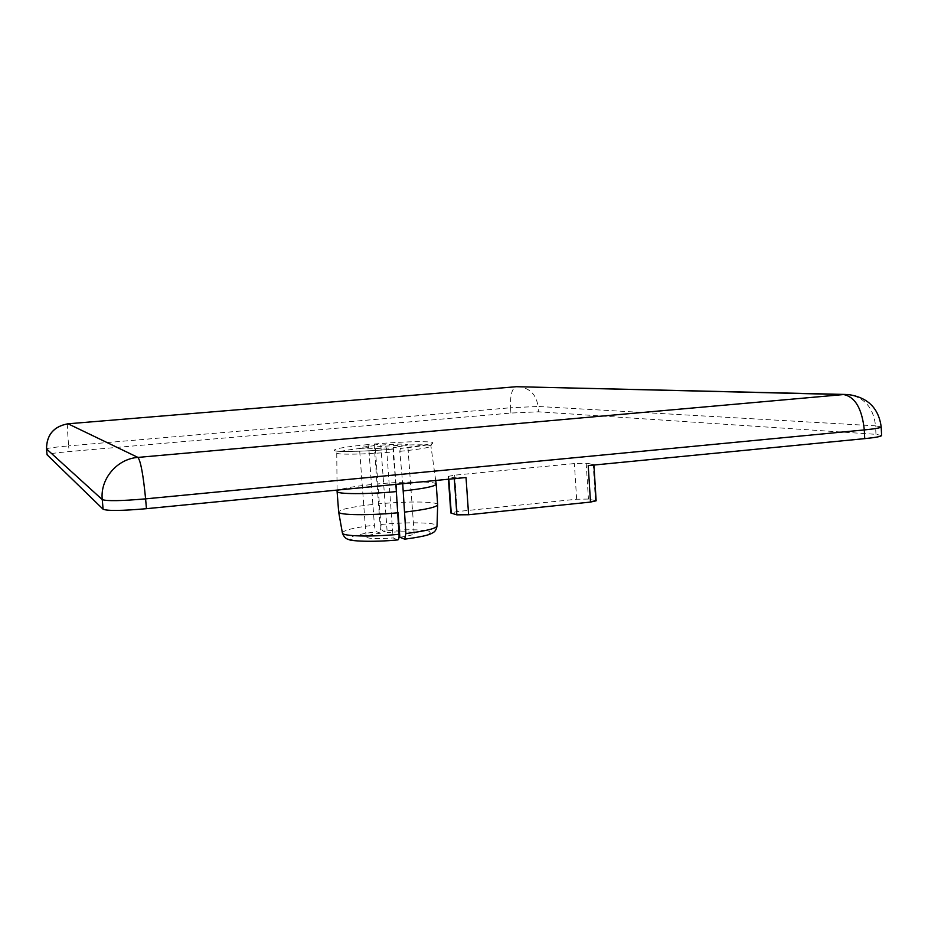 <?xml version="1.0" encoding="UTF-8"?>
<svg xmlns="http://www.w3.org/2000/svg" width="928" height="928" viewBox="0 0 928 928"><rect width="100%" height="100%" fill="white"/><g stroke="black" fill="none" stroke-linecap="round" stroke-linejoin="round"><path stroke-width="0.7" stroke-dasharray="4.64 3.48" d="M588.213 465.601L593.178 464.255L586.183 463.246L574.386 463.571L454.674 475.171L448.259 476.389L454.268 477.781L466.03 477.514M596.147 500.807L588.433 499.067L576.636 499.229L457.214 511.56L450.822 512.975M881.6 435.487L875.962 434.339L538.379 411.812L510.922 413.053L69.148 451.565C55.634 452.806 48.268 453.85 47.015 454.685M395.885 484.358L392.962 451.971L393.495 449.082L386.524 447.853C370.4 449.036 361.386 449.164 359.484 448.259C359.96 447.528 364.878 446.67 374.228 445.695L367.859 444.582L368.741 447.551L374.402 525.155C374.866 528.937 375.585 531.152 376.571 531.79L380.689 533.171L374.228 445.695M380.793 445.104L387.22 532.486L383.032 531.106C382.034 530.468 381.304 528.264 380.851 524.494L375.225 446.96L374.332 443.99L380.793 445.104C396.732 443.932 405.71 443.804 407.752 444.709C407.369 445.417 402.543 446.264 393.275 447.238L400.351 448.456L399.806 451.344L402.717 483.697M398.135 513.822L396.395 489.972M395.989 484.346L393.275 447.238M386.524 447.853L393.124 537.938L397.625 539.852C374.123 541.801 358.568 541.697 350.935 539.528C347.664 536.976 356.213 534.4 376.571 531.79M370.875 484.59C349.798 486.875 338.534 489.149 337.096 491.399M436.206 484.126C436.392 481.284 405.919 481.296 377.336 483.952M380.689 533.171C371.409 534.4 366.548 535.665 366.119 536.976C368.08 538.785 377.081 539.098 393.124 537.938M399.84 537.219C409.039 535.99 413.807 534.725 414.155 533.449C413.552 532.231 408.656 531.674 399.446 531.814M398.97 531.825L387.22 532.486M372.36 504.519C351.178 506.943 339.938 509.426 338.662 511.978M437.668 504.716C438.051 501.445 407.485 501.12 378.81 503.869M454.268 477.781L454.326 478.662M448.862 479.196L448.676 476.598M454.674 475.171L457.214 511.56M595.44 500.47L593.178 464.255M586.183 463.246L588.433 499.067M576.636 499.229L574.386 463.571M393.495 449.082C367.685 451.333 340.692 452.122 335.101 450.869C331.389 449.268 342.316 447.168 367.859 444.582M374.332 443.99C401.754 441.798 420.767 441.171 431.358 442.111C437.204 443.549 426.868 445.66 400.351 448.456M368.741 447.551C348.766 449.546 338.105 451.333 336.748 452.934C335.75 454.906 364.611 454.488 392.962 451.971M399.806 451.344C419.769 449.303 430.151 447.516 430.928 446.008C431.207 444.025 402.404 444.57 375.225 446.96M404.399 539.133C425.36 536.326 433.504 533.704 428.84 531.268C420.407 529.308 405.142 529.25 383.032 531.106M342.397 532.962C343.325 530.213 353.986 527.614 374.402 525.155M380.851 524.494C408.471 521.768 437.796 522.441 437.03 526.002M881.194 426.903L875.556 425.848C873.445 407.566 864.223 397.114 847.902 394.504L845.489 394.446M68.011 423.783L67.976 423.783C67.292 425.302 67.5 432.668 68.626 445.881C55.123 447.099 47.734 448.108 46.493 448.897M517.627 386.651L519.251 386.686C530.166 388.333 536.43 394.934 538.031 406.464L510.574 407.763C510.122 395.432 511.943 388.426 516.038 386.732L516.246 386.709M510.922 413.053L510.574 407.763L68.626 445.881L69.148 451.565M875.962 434.339L875.556 425.848L538.031 406.464L538.379 411.812M448.259 476.389L448.456 479.231M337.084 490.088L336.748 452.934L335.727 450.915C336.412 451.843 366.456 451.646 393.426 449.082M435.696 480.472L430.928 446.008L431.636 443.874L400.281 448.456M366.119 536.976L359.484 448.259M414.155 533.449L407.752 444.709"/><path stroke-width="1.39" d="M448.456 479.231L450.822 512.975L456.854 514.854L468.605 514.738L590.486 502.071L596.147 500.807L593.92 465.044M46.493 448.897L46.516 448.955C46.678 434.768 53.859 426.381 68.046 423.794L67.976 423.783C53.801 426.37 46.644 434.745 46.493 448.897L47.05 454.743L103.112 509.24C107.555 511.003 122.009 510.818 146.45 508.683L466.03 477.514L468.605 514.738M590.486 502.071L588.213 465.601L864.722 438.642C875.638 437.54 881.264 436.485 881.6 435.487L881.194 426.903C878.642 407.96 867.541 397.161 847.902 394.504L843.633 394.551C855.152 396.882 862.031 408.668 864.304 429.931C875.232 428.84 880.858 427.831 881.194 426.903M402.717 483.697L405.884 533.542L404.701 539.168L399.84 537.219L398.135 513.822M396.395 489.972L395.989 484.346M397.625 539.852L397.915 539.887C398.785 539.539 399.168 537.66 399.075 534.273L395.885 484.358M337.084 490.088L337.096 491.434C336.272 494.23 366.769 494.392 396.534 491.585M403.378 490.912C424.374 488.546 435.313 486.295 436.206 484.161L435.696 480.472M337.096 491.434L338.662 512.047C338.256 515.168 368.59 515.632 398.089 512.766M404.91 512.07C425.639 509.623 436.554 507.187 437.668 504.774L436.206 484.161M454.326 478.662L456.854 514.854M451.252 513.242L448.862 479.196M399.075 534.273C370.968 537.08 342.084 536.303 342.397 532.962L338.662 512.047M404.747 539.168C428.933 535.932 430.87 533.774 432.889 532.718C435.023 531.756 436.404 529.517 437.03 526.002C435.974 528.589 425.592 531.106 405.884 533.542M47.05 454.743L46.516 448.955L102.254 499.589C106.697 501.224 121.139 500.981 145.603 498.858C143.248 474.776 140.685 460.961 137.924 457.411C117.114 458.803 99.969 478.976 102.254 499.589L103.112 509.24M68.046 423.794L516.409 386.709L843.633 394.551L137.924 457.411L68.046 423.794L516.409 386.709L845.489 394.446M146.45 508.683L145.603 498.858L864.304 429.931L864.722 438.642M437.03 526.002L437.668 504.774M397.88 539.899C371.687 542.497 349.415 540.896 348.731 539.47C345.9 538.982 343.789 536.813 342.397 532.962M517.627 386.651L516.246 386.709"/></g></svg>
